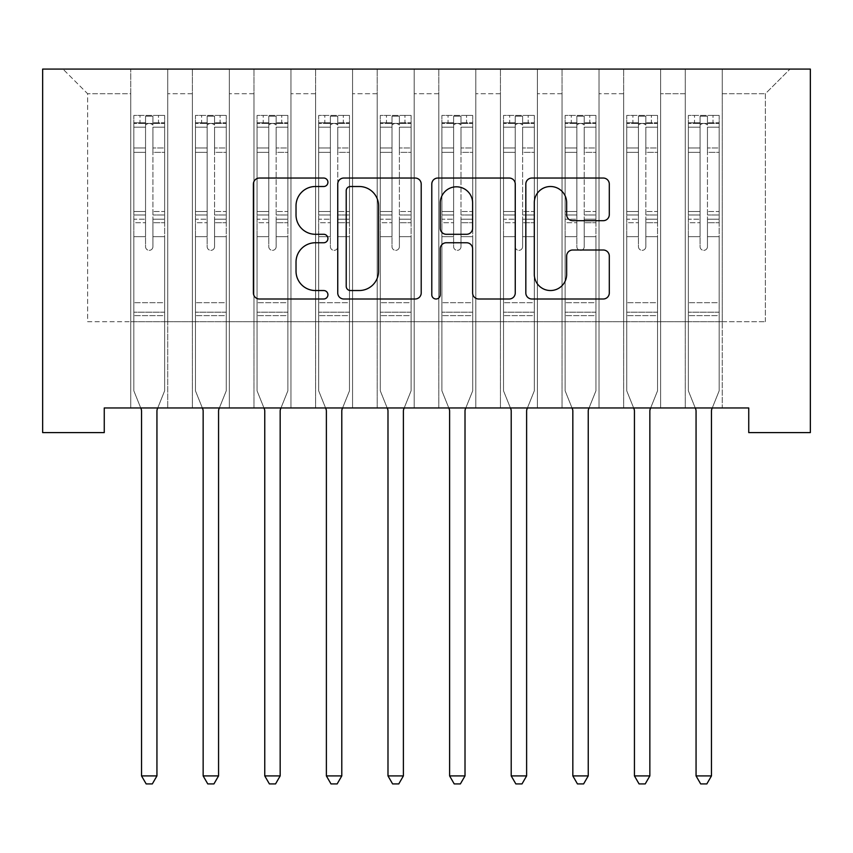 <?xml version="1.0" encoding="UTF-8"?>
<svg xmlns="http://www.w3.org/2000/svg" width="853" height="853" viewBox="0 0 853 853"><rect width="100%" height="100%" fill="white"/><g stroke="black" fill="none" stroke-linecap="round" stroke-linejoin="round"><path stroke-width="0.64" stroke-dasharray="4.26 3.2" d="M327.925 182.275A4.233 4.233 0 0 0 323.692 178.042L259.429 178.042A6.046 6.046 0 0 0 253.384 184.088L253.384 292.952A6.046 6.046 0 0 0 259.429 298.998L323.692 298.998A4.233 4.233 0 0 0 327.925 294.765A4.233 4.233 0 0 0 323.692 290.532L315.375 290.532A19.352 19.352 0 0 1 296.023 271.179L296.023 262.106A19.352 19.352 0 0 1 315.375 242.753L323.692 242.753A4.233 4.233 0 0 0 327.925 238.52A4.233 4.233 0 0 0 323.692 234.287L315.375 234.287A19.352 19.352 0 0 1 296.023 214.935L296.023 205.861A19.352 19.352 0 0 1 315.375 186.508L323.692 186.508A4.233 4.233 0 0 0 327.925 182.275M810.35 69.082L42.65 69.082L42.65 432.599L104.258 432.599L104.258 407.958L748.742 407.958L748.742 432.599L810.35 432.599L810.35 69.082M685.279 69.082L790.017 69.082L722.246 69.082L722.246 321.698L765.376 321.698L722.246 321.698L722.246 93.723L765.376 93.723L722.246 93.723L722.246 69.082L722.246 407.958L722.246 69.082L685.279 69.082L685.279 321.698L685.279 93.723L660.627 93.723L685.279 93.723L685.279 69.082L685.279 407.958L722.246 407.958L722.246 321.698L722.246 407.958L685.279 407.958L722.246 407.958L685.279 407.958L685.279 69.082M623.66 69.082L660.627 69.082L660.627 321.698L685.279 321.698L660.627 321.698L660.627 69.082L660.627 407.958L660.627 69.082L599.019 69.082L623.66 69.082L623.66 321.698L623.66 93.723L599.019 93.723L623.66 93.723L623.66 69.082L623.66 407.958L660.627 407.958L660.627 321.698L660.627 407.958L623.66 407.958L660.627 407.958L623.66 407.958L623.66 69.082M562.052 69.082L599.019 69.082L599.019 321.698L623.66 321.698L599.019 321.698L599.019 69.082L599.019 407.958L599.019 69.082L537.401 69.082L562.052 69.082L562.052 321.698L562.052 93.723L537.401 93.723L562.052 93.723L562.052 69.082L562.052 407.958L599.019 407.958L599.019 321.698L599.019 407.958L562.052 407.958L599.019 407.958L562.052 407.958L562.052 69.082M500.434 69.082L537.401 69.082L537.401 321.698L562.052 321.698L537.401 321.698L537.401 69.082L537.401 407.958L537.401 69.082L475.793 69.082L500.434 69.082L500.434 321.698L500.434 93.723L475.793 93.723L500.434 93.723L500.434 69.082L500.434 407.958L537.401 407.958L537.401 321.698L537.401 407.958L500.434 407.958L537.401 407.958L500.434 407.958L500.434 69.082M438.826 69.082L475.793 69.082L475.793 321.698L500.434 321.698L475.793 321.698L475.793 69.082L475.793 407.958L475.793 69.082L414.174 69.082L438.826 69.082L438.826 321.698L438.826 93.723L414.174 93.723L438.826 93.723L438.826 69.082L438.826 407.958L475.793 407.958L475.793 321.698L475.793 407.958L438.826 407.958L475.793 407.958L438.826 407.958L438.826 69.082M377.207 69.082L414.174 69.082L414.174 321.698L438.826 321.698L414.174 321.698L414.174 69.082L414.174 407.958L414.174 69.082L352.566 69.082L377.207 69.082L377.207 321.698L377.207 93.723L352.566 93.723L377.207 93.723L377.207 69.082L377.207 407.958L414.174 407.958L414.174 321.698L414.174 407.958L377.207 407.958L414.174 407.958L377.207 407.958L377.207 69.082M315.599 69.082L352.566 69.082L352.566 321.698L377.207 321.698L352.566 321.698L352.566 69.082L352.566 407.958L352.566 69.082L290.948 69.082L315.599 69.082L315.599 321.698L315.599 93.723L290.948 93.723L315.599 93.723L315.599 69.082L315.599 407.958L352.566 407.958L352.566 321.698L352.566 407.958L315.599 407.958L352.566 407.958L315.599 407.958L315.599 69.082M253.981 69.082L290.948 69.082L290.948 321.698L315.599 321.698L290.948 321.698L290.948 69.082L290.948 407.958L290.948 69.082L229.34 69.082L253.981 69.082L253.981 321.698L253.981 93.723L229.34 93.723L253.981 93.723L253.981 69.082L253.981 407.958L290.948 407.958L290.948 321.698L290.948 407.958L253.981 407.958L290.948 407.958L253.981 407.958L253.981 69.082M192.373 69.082L229.34 69.082L229.34 321.698L253.981 321.698L229.34 321.698L229.34 69.082L229.34 407.958L229.34 69.082L167.721 69.082L192.373 69.082L192.373 321.698L192.373 93.723L167.721 93.723L192.373 93.723L192.373 69.082L192.373 407.958L229.34 407.958L229.34 321.698L229.34 407.958L192.373 407.958L229.34 407.958L192.373 407.958L192.373 69.082M130.754 69.082L167.721 69.082L167.721 321.698L192.373 321.698L167.721 321.698L167.721 69.082L167.721 407.958L167.721 69.082L62.983 69.082L130.754 69.082L130.754 321.698L130.754 93.723L87.624 93.723L130.754 93.723L130.754 69.082L130.754 407.958L167.721 407.958L167.721 321.698L167.721 407.958L130.754 407.958L167.721 407.958L130.754 407.958L130.754 69.082M765.376 321.698L765.376 93.723L790.017 69.082L765.376 93.723L765.376 321.698M87.624 321.698L130.754 321.698L87.624 321.698L87.624 93.723L62.983 69.082L87.624 93.723L87.624 321.698M685.279 321.698L722.246 321.698L685.279 321.698L685.279 407.958L685.279 321.698M623.66 321.698L660.627 321.698L623.66 321.698L623.66 407.958L623.66 321.698M562.052 321.698L599.019 321.698L562.052 321.698L562.052 407.958L562.052 321.698M500.434 321.698L537.401 321.698L500.434 321.698L500.434 407.958L500.434 321.698M438.826 321.698L475.793 321.698L438.826 321.698L438.826 407.958L438.826 321.698M377.207 321.698L414.174 321.698L377.207 321.698L377.207 407.958L377.207 321.698M315.599 321.698L352.566 321.698L315.599 321.698L315.599 407.958L315.599 321.698M253.981 321.698L290.948 321.698L253.981 321.698L253.981 407.958L253.981 321.698M192.373 321.698L229.34 321.698L192.373 321.698L192.373 407.958L192.373 321.698M130.754 321.698L167.721 321.698L130.754 321.698L130.754 407.958L130.754 321.698M421.211 292.952L421.211 184.088A6.046 6.046 0 0 0 415.166 178.042L343.802 178.042A6.046 6.046 0 0 0 337.745 184.088L337.745 292.952A6.046 6.046 0 0 0 343.802 298.998L415.166 298.998A6.046 6.046 0 0 0 421.211 292.952M350.444 186.508A4.233 4.233 0 0 0 346.211 190.741L346.211 286.299A4.233 4.233 0 0 0 350.444 290.532L359.22 290.532A19.352 19.352 0 0 0 378.572 271.179L378.572 205.861A19.352 19.352 0 0 0 359.22 186.508L350.444 186.508M437.834 178.042L509.198 178.042A6.046 6.046 0 0 1 515.255 184.088L515.255 292.952A6.046 6.046 0 0 1 509.198 298.998L478.661 298.998A6.046 6.046 0 0 1 472.615 292.952L472.615 248.799A6.046 6.046 0 0 0 466.57 242.753L446.311 242.753A6.046 6.046 0 0 0 440.255 248.799L440.255 294.765A4.233 4.233 0 0 1 436.022 298.998A4.233 4.233 0 0 1 431.789 294.765L431.789 184.088A6.046 6.046 0 0 1 437.834 178.042M472.615 202.993A16.175 16.175 0 0 0 456.44 186.807A16.175 16.175 0 0 0 440.255 202.993L440.255 228.241A6.046 6.046 0 0 0 446.311 234.287L466.57 234.287A6.046 6.046 0 0 0 472.615 228.241L472.615 202.993M572.704 220.682L603.242 220.682A6.046 6.046 0 0 0 609.298 214.625L609.298 184.088A6.046 6.046 0 0 0 603.242 178.042L531.877 178.042A6.046 6.046 0 0 0 525.832 184.088L525.832 292.952A6.046 6.046 0 0 0 531.877 298.998L603.242 298.998A6.046 6.046 0 0 0 609.298 292.952L609.298 256.06A6.046 6.046 0 0 0 603.242 250.004L572.704 250.004A6.046 6.046 0 0 0 566.659 256.06L566.659 274.346A16.175 16.175 0 0 1 550.484 290.532A16.175 16.175 0 0 1 534.298 274.346L534.298 202.683A16.175 16.175 0 0 1 550.484 186.508A16.175 16.175 0 0 1 566.659 202.683L566.659 214.625A6.046 6.046 0 0 0 572.704 220.682M145.543 246.656A3.7 3.7 0 0 0 149.243 250.345A3.7 3.7 0 0 1 145.543 246.656L145.543 236.665L145.543 246.656A3.7 3.7 0 0 0 149.243 250.345A3.7 3.7 0 0 0 152.932 246.656A3.7 3.7 0 0 1 149.243 250.345A3.7 3.7 0 0 0 152.932 246.656L152.932 236.665L152.932 246.656A3.7 3.7 0 0 1 149.243 250.345A3.7 3.7 0 0 1 145.543 246.656L145.543 219.221L145.543 246.656M140.734 407.958L133.836 390.823L133.836 236.665L133.836 302.719L133.836 236.665L145.543 236.665L133.836 236.665L145.543 236.665L133.836 236.665L133.836 214.999L145.543 214.999L145.543 236.665L145.543 214.999L133.836 214.999L133.836 211.501L145.543 211.501L133.836 211.501L133.836 152.356L145.543 152.356L133.836 152.356L133.836 127.182L145.543 127.182L133.836 127.182L133.836 123.429L133.836 236.665L133.836 222.718L145.543 222.718L133.836 222.718L133.836 219.221L145.543 219.221L133.836 219.221L133.836 147.964L145.543 147.964L145.543 219.221L145.543 147.964L133.836 147.964L133.836 122.789L145.543 122.789L145.543 147.964L145.543 116.179L145.543 125.039L145.543 116.179L152.932 116.179L152.932 125.039C150.48 122.896 148.017 122.896 145.543 125.039L145.543 214.999L145.543 125.039C148.006 122.896 150.469 122.896 152.932 125.039L152.932 219.221L152.932 116.179L145.543 116.179L145.543 122.789L133.836 122.789L133.836 115.422L139.999 115.411L139.999 123.429L133.836 123.429L133.836 115.422L133.836 123.429L158.487 123.429L139.999 123.429L139.999 115.411L164.49 115.411L158.487 115.411L158.487 123.429L164.64 123.429L164.64 115.422L133.836 115.422L133.836 390.823L133.836 302.719L133.836 390.823L141.097 408.854A6.163 6.163 0 0 1 141.534 411.157L141.534 775.91L156.941 775.91L156.941 411.157A6.163 6.163 0 0 1 157.389 408.854L164.64 390.823L164.64 315.653L164.64 390.823L157.752 407.958M164.64 123.429L164.64 315.653L133.836 315.653L164.64 315.653L164.64 302.719L133.836 302.719L164.64 302.719L164.64 236.665L164.64 390.823L157.389 408.854L164.64 390.823L164.64 236.665L152.932 236.665L152.932 152.356L152.932 246.656L152.932 222.718L152.932 236.665L164.64 236.665L152.932 236.665L164.64 236.665L164.64 214.999L152.932 214.999L164.64 214.999L164.64 211.501L152.932 211.501L164.64 211.501L164.64 152.356L152.932 152.356L152.932 127.182L152.932 152.356L164.64 152.356L164.64 127.182L152.932 127.182L164.64 127.182L164.64 123.429L133.996 123.429L164.49 123.429L158.487 123.429L158.487 115.411L164.64 115.422L164.64 222.718L152.932 222.718L152.932 219.221L152.932 222.718L164.64 222.718L164.64 219.221L152.932 219.221L164.64 219.221L164.64 147.964L152.932 147.964L164.64 147.964L164.64 122.789L152.932 122.789L164.64 122.789L164.64 115.422L164.64 123.429M156.941 775.91L141.534 775.91L141.534 411.157L141.534 775.91L146.162 783.918L152.324 783.918L146.162 783.918L141.534 775.91L146.162 783.918L152.324 783.918L156.941 775.91L156.941 411.157A6.163 6.163 0 0 1 157.389 408.854A6.163 6.163 0 0 0 156.941 411.157L156.941 775.91L152.324 783.918L156.941 775.91L141.534 775.91M133.836 390.823L141.097 408.854A6.163 6.163 0 0 1 141.534 411.157A6.163 6.163 0 0 0 141.097 408.854L133.836 390.823M207.162 246.656A3.7 3.7 0 0 0 210.851 250.345A3.7 3.7 0 0 1 207.162 246.656L207.162 236.665L207.162 246.656A3.7 3.7 0 0 0 210.851 250.345A3.7 3.7 0 0 0 214.551 246.656A3.7 3.7 0 0 1 210.851 250.345A3.7 3.7 0 0 0 214.551 246.656L214.551 236.665L214.551 246.656A3.7 3.7 0 0 1 210.851 250.345A3.7 3.7 0 0 1 207.162 246.656L207.162 219.221L207.162 246.656M202.342 407.958L195.454 390.823L195.454 236.665L195.454 302.719L195.454 236.665L207.162 236.665L195.454 236.665L207.162 236.665L195.454 236.665L195.454 214.999L207.162 214.999L207.162 236.665L207.162 214.999L195.454 214.999L195.454 211.501L207.162 211.501L195.454 211.501L195.454 152.356L207.162 152.356L195.454 152.356L195.454 127.182L207.162 127.182L195.454 127.182L195.454 123.429L195.454 236.665L195.454 222.718L207.162 222.718L195.454 222.718L195.454 219.221L207.162 219.221L195.454 219.221L195.454 147.964L207.162 147.964L207.162 219.221L207.162 147.964L195.454 147.964L195.454 122.789L207.162 122.789L207.162 147.964L207.162 116.179L207.162 125.039L207.162 116.179L214.551 116.179L214.551 125.039C212.088 122.896 209.625 122.896 207.162 125.039L207.162 214.999L207.162 125.039C209.614 122.896 212.077 122.896 214.551 125.039L214.551 219.221L214.551 116.179L207.162 116.179L207.162 122.789L195.454 122.789L195.454 115.422L201.617 115.411L201.617 123.429L195.454 123.429L195.454 115.422L195.454 123.429L220.095 123.429L201.617 123.429L201.617 115.411L226.098 115.411L220.095 115.411L220.095 123.429L226.258 123.429L226.258 115.422L195.454 115.422L195.454 390.823L195.454 302.719L195.454 390.823L202.705 408.854A6.163 6.163 0 0 1 203.153 411.157L203.153 775.91L218.56 775.91L218.56 411.157A6.163 6.163 0 0 1 218.997 408.854L226.258 390.823L226.258 315.653L226.258 390.823L219.36 407.958M226.258 123.429L226.258 315.653L195.454 315.653L226.258 315.653L226.258 302.719L195.454 302.719L226.258 302.719L226.258 236.665L226.258 390.823L218.997 408.854L226.258 390.823L226.258 236.665L214.551 236.665L214.551 152.356L214.551 246.656L214.551 222.718L214.551 236.665L226.258 236.665L214.551 236.665L226.258 236.665L226.258 214.999L214.551 214.999L226.258 214.999L226.258 211.501L214.551 211.501L226.258 211.501L226.258 152.356L214.551 152.356L214.551 127.182L214.551 152.356L226.258 152.356L226.258 127.182L214.551 127.182L226.258 127.182L226.258 123.429L195.604 123.429L226.098 123.429L220.095 123.429L220.095 115.411L226.258 115.422L226.258 222.718L214.551 222.718L214.551 219.221L214.551 222.718L226.258 222.718L226.258 219.221L214.551 219.221L226.258 219.221L226.258 147.964L214.551 147.964L226.258 147.964L226.258 122.789L214.551 122.789L226.258 122.789L226.258 115.422L226.258 123.429M218.56 775.91L203.153 775.91L203.153 411.157L203.153 775.91L207.769 783.918L213.932 783.918L207.769 783.918L203.153 775.91L207.769 783.918L213.932 783.918L218.56 775.91L218.56 411.157A6.163 6.163 0 0 1 218.997 408.854A6.163 6.163 0 0 0 218.56 411.157L218.56 775.91L213.932 783.918L218.56 775.91L203.153 775.91M195.454 390.823L202.705 408.854A6.163 6.163 0 0 1 203.153 411.157A6.163 6.163 0 0 0 202.705 408.854L195.454 390.823M268.77 246.656A3.7 3.7 0 0 0 272.47 250.345A3.7 3.7 0 0 1 268.77 246.656L268.77 236.665L268.77 246.656A3.7 3.7 0 0 0 272.47 250.345A3.7 3.7 0 0 0 276.159 246.656A3.7 3.7 0 0 1 272.47 250.345A3.7 3.7 0 0 0 276.159 246.656L276.159 236.665L276.159 246.656A3.7 3.7 0 0 1 272.47 250.345A3.7 3.7 0 0 1 268.77 246.656L268.77 219.221L268.77 246.656M263.961 407.958L257.062 390.823L257.062 236.665L257.062 302.719L257.062 236.665L268.77 236.665L257.062 236.665L268.77 236.665L257.062 236.665L257.062 214.999L268.77 214.999L268.77 236.665L268.77 214.999L257.062 214.999L257.062 211.501L268.77 211.501L257.062 211.501L257.062 152.356L268.77 152.356L257.062 152.356L257.062 127.182L268.77 127.182L257.062 127.182L257.062 123.429L257.062 236.665L257.062 222.718L268.77 222.718L257.062 222.718L257.062 219.221L268.77 219.221L257.062 219.221L257.062 147.964L268.77 147.964L268.77 219.221L268.77 147.964L257.062 147.964L257.062 122.789L268.77 122.789L268.77 147.964L268.77 116.179L268.77 125.039L268.77 116.179L276.159 116.179L276.159 125.039C273.706 122.896 271.243 122.896 268.77 125.039L268.77 214.999L268.77 125.039C271.233 122.896 273.696 122.896 276.159 125.039L276.159 219.221L276.159 116.179L268.77 116.179L268.77 122.789L257.062 122.789L257.062 115.422L263.225 115.411L263.225 123.429L257.062 123.429L257.062 115.422L257.062 123.429L281.714 123.429L263.225 123.429L263.225 115.411L287.717 115.411L281.714 115.411L281.714 123.429L287.866 123.429L287.866 115.422L257.062 115.422L257.062 390.823L257.062 302.719L257.062 390.823L264.323 408.854A6.163 6.163 0 0 1 264.761 411.157L264.761 775.91L280.168 775.91L280.168 411.157A6.163 6.163 0 0 1 280.616 408.854L287.866 390.823L287.866 315.653L287.866 390.823L280.978 407.958M287.866 123.429L287.866 315.653L257.062 315.653L287.866 315.653L287.866 302.719L257.062 302.719L287.866 302.719L287.866 236.665L287.866 390.823L280.616 408.854L287.866 390.823L287.866 236.665L276.159 236.665L276.159 152.356L276.159 246.656L276.159 222.718L276.159 236.665L287.866 236.665L276.159 236.665L287.866 236.665L287.866 214.999L276.159 214.999L287.866 214.999L287.866 211.501L276.159 211.501L287.866 211.501L287.866 152.356L276.159 152.356L276.159 127.182L276.159 152.356L287.866 152.356L287.866 127.182L276.159 127.182L287.866 127.182L287.866 123.429L257.222 123.429L287.717 123.429L281.714 123.429L281.714 115.411L287.866 115.422L287.866 222.718L276.159 222.718L276.159 219.221L276.159 222.718L287.866 222.718L287.866 219.221L276.159 219.221L287.866 219.221L287.866 147.964L276.159 147.964L287.866 147.964L287.866 122.789L276.159 122.789L287.866 122.789L287.866 115.422L287.866 123.429M280.168 775.91L264.761 775.91L264.761 411.157L264.761 775.91L269.388 783.918L275.551 783.918L269.388 783.918L264.761 775.91L269.388 783.918L275.551 783.918L280.168 775.91L280.168 411.157A6.163 6.163 0 0 1 280.616 408.854A6.163 6.163 0 0 0 280.168 411.157L280.168 775.91L275.551 783.918L280.168 775.91L264.761 775.91M257.062 390.823L264.323 408.854A6.163 6.163 0 0 1 264.761 411.157A6.163 6.163 0 0 0 264.323 408.854L257.062 390.823M330.388 246.656A3.7 3.7 0 0 0 334.077 250.345A3.7 3.7 0 0 1 330.388 246.656L330.388 236.665L330.388 246.656A3.7 3.7 0 0 0 334.077 250.345A3.7 3.7 0 0 0 337.777 246.656A3.7 3.7 0 0 1 334.077 250.345A3.7 3.7 0 0 0 337.777 246.656L337.777 236.665L337.777 246.656A3.7 3.7 0 0 1 334.077 250.345A3.7 3.7 0 0 1 330.388 246.656L330.388 219.221L330.388 246.656M325.569 407.958L318.681 390.823L318.681 236.665L318.681 302.719L318.681 236.665L330.388 236.665L318.681 236.665L330.388 236.665L318.681 236.665L318.681 214.999L330.388 214.999L330.388 236.665L330.388 214.999L318.681 214.999L318.681 211.501L330.388 211.501L318.681 211.501L318.681 152.356L330.388 152.356L318.681 152.356L318.681 127.182L330.388 127.182L318.681 127.182L318.681 123.429L318.681 236.665L318.681 222.718L330.388 222.718L318.681 222.718L318.681 219.221L330.388 219.221L318.681 219.221L318.681 147.964L330.388 147.964L330.388 219.221L330.388 147.964L318.681 147.964L318.681 122.789L330.388 122.789L330.388 147.964L330.388 116.179L330.388 125.039L330.388 116.179L337.777 116.179L337.777 125.039C335.314 122.896 332.851 122.896 330.388 125.039L330.388 214.999L330.388 125.039C332.841 122.896 335.304 122.896 337.777 125.039L337.777 219.221L337.777 116.179L330.388 116.179L330.388 122.789L318.681 122.789L318.681 115.422L324.833 115.411L324.833 123.429L318.681 123.429L318.681 115.422L318.681 123.429L343.322 123.429L324.833 123.429L324.833 115.411L349.325 115.411L343.322 115.411L343.322 123.429L349.485 123.429L349.485 115.422L318.681 115.422L318.681 390.823L318.681 302.719L318.681 390.823L325.931 408.854A6.163 6.163 0 0 1 326.379 411.157L326.379 775.91L341.786 775.91L341.786 411.157A6.163 6.163 0 0 1 342.224 408.854L349.485 390.823L349.485 315.653L349.485 390.823L342.586 407.958M349.485 123.429L349.485 315.653L318.681 315.653L349.485 315.653L349.485 302.719L318.681 302.719L349.485 302.719L349.485 236.665L349.485 390.823L342.224 408.854L349.485 390.823L349.485 236.665L337.777 236.665L337.777 152.356L337.777 246.656L337.777 222.718L337.777 236.665L349.485 236.665L337.777 236.665L349.485 236.665L349.485 214.999L337.777 214.999L349.485 214.999L349.485 211.501L337.777 211.501L349.485 211.501L349.485 152.356L337.777 152.356L337.777 127.182L337.777 152.356L349.485 152.356L349.485 127.182L337.777 127.182L349.485 127.182L349.485 123.429L318.83 123.429L349.325 123.429L343.322 123.429L343.322 115.411L349.485 115.422L349.485 222.718L337.777 222.718L337.777 219.221L337.777 222.718L349.485 222.718L349.485 219.221L337.777 219.221L349.485 219.221L349.485 147.964L337.777 147.964L349.485 147.964L349.485 122.789L337.777 122.789L349.485 122.789L349.485 115.422L349.485 123.429M341.786 775.91L326.379 775.91L326.379 411.157L326.379 775.91L330.996 783.918L337.159 783.918L330.996 783.918L326.379 775.91L330.996 783.918L337.159 783.918L341.786 775.91L341.786 411.157A6.163 6.163 0 0 1 342.224 408.854A6.163 6.163 0 0 0 341.786 411.157L341.786 775.91L337.159 783.918L341.786 775.91L326.379 775.91M318.681 390.823L325.931 408.854A6.163 6.163 0 0 1 326.379 411.157A6.163 6.163 0 0 0 325.931 408.854L318.681 390.823M391.996 246.656A3.7 3.7 0 0 0 395.696 250.345A3.7 3.7 0 0 1 391.996 246.656L391.996 236.665L391.996 246.656A3.7 3.7 0 0 0 395.696 250.345A3.7 3.7 0 0 0 399.385 246.656A3.7 3.7 0 0 1 395.696 250.345A3.7 3.7 0 0 0 399.385 246.656L399.385 236.665L399.385 246.656A3.7 3.7 0 0 1 395.696 250.345A3.7 3.7 0 0 1 391.996 246.656L391.996 219.221L391.996 246.656M387.187 407.958L380.289 390.823L380.289 236.665L380.289 302.719L380.289 236.665L391.996 236.665L380.289 236.665L391.996 236.665L380.289 236.665L380.289 214.999L391.996 214.999L391.996 236.665L391.996 214.999L380.289 214.999L380.289 211.501L391.996 211.501L380.289 211.501L380.289 152.356L391.996 152.356L380.289 152.356L380.289 127.182L391.996 127.182L380.289 127.182L380.289 123.429L380.289 236.665L380.289 222.718L391.996 222.718L380.289 222.718L380.289 219.221L391.996 219.221L380.289 219.221L380.289 147.964L391.996 147.964L391.996 219.221L391.996 147.964L380.289 147.964L380.289 122.789L391.996 122.789L391.996 147.964L391.996 116.179L391.996 125.039L391.996 116.179L399.385 116.179L399.385 125.039C396.933 122.896 394.47 122.896 391.996 125.039L391.996 214.999L391.996 125.039C394.459 122.896 396.922 122.896 399.385 125.039L399.385 219.221L399.385 116.179L391.996 116.179L391.996 122.789L380.289 122.789L380.289 115.422L386.452 115.411L386.452 123.429L380.289 123.429L380.289 115.422L380.289 123.429L404.94 123.429L386.452 123.429L386.452 115.411L410.943 115.411L404.94 115.411L404.94 123.429L411.093 123.429L411.093 115.422L380.289 115.422L380.289 390.823L380.289 302.719L380.289 390.823L387.55 408.854A6.163 6.163 0 0 1 387.987 411.157L387.987 775.91L403.394 775.91L403.394 411.157A6.163 6.163 0 0 1 403.842 408.854L411.093 390.823L411.093 315.653L411.093 390.823L404.205 407.958M411.093 123.429L411.093 315.653L380.289 315.653L411.093 315.653L411.093 302.719L380.289 302.719L411.093 302.719L411.093 236.665L411.093 390.823L403.842 408.854L411.093 390.823L411.093 236.665L399.385 236.665L399.385 152.356L399.385 246.656L399.385 222.718L399.385 236.665L411.093 236.665L399.385 236.665L411.093 236.665L411.093 214.999L399.385 214.999L411.093 214.999L411.093 211.501L399.385 211.501L411.093 211.501L411.093 152.356L399.385 152.356L399.385 127.182L399.385 152.356L411.093 152.356L411.093 127.182L399.385 127.182L411.093 127.182L411.093 123.429L380.449 123.429L410.943 123.429L404.94 123.429L404.94 115.411L411.093 115.422L411.093 222.718L399.385 222.718L399.385 219.221L399.385 222.718L411.093 222.718L411.093 219.221L399.385 219.221L411.093 219.221L411.093 147.964L399.385 147.964L411.093 147.964L411.093 122.789L399.385 122.789L411.093 122.789L411.093 115.422L411.093 123.429M403.394 775.91L387.987 775.91L387.987 411.157L387.987 775.91L392.615 783.918L398.777 783.918L392.615 783.918L387.987 775.91L392.615 783.918L398.777 783.918L403.394 775.91L403.394 411.157A6.163 6.163 0 0 1 403.842 408.854A6.163 6.163 0 0 0 403.394 411.157L403.394 775.91L398.777 783.918L403.394 775.91L387.987 775.91M380.289 390.823L387.55 408.854A6.163 6.163 0 0 1 387.987 411.157A6.163 6.163 0 0 0 387.55 408.854L380.289 390.823M453.615 246.656A3.7 3.7 0 0 0 457.304 250.345A3.7 3.7 0 0 1 453.615 246.656L453.615 236.665L453.615 246.656A3.7 3.7 0 0 0 457.304 250.345A3.7 3.7 0 0 0 461.004 246.656A3.7 3.7 0 0 1 457.304 250.345A3.7 3.7 0 0 0 461.004 246.656L461.004 236.665L461.004 246.656A3.7 3.7 0 0 1 457.304 250.345A3.7 3.7 0 0 1 453.615 246.656L453.615 219.221L453.615 246.656M448.795 407.958L441.907 390.823L441.907 236.665L441.907 302.719L441.907 236.665L453.615 236.665L441.907 236.665L453.615 236.665L441.907 236.665L441.907 214.999L453.615 214.999L453.615 236.665L453.615 214.999L441.907 214.999L441.907 211.501L453.615 211.501L441.907 211.501L441.907 152.356L453.615 152.356L441.907 152.356L441.907 127.182L453.615 127.182L441.907 127.182L441.907 123.429L441.907 236.665L441.907 222.718L453.615 222.718L441.907 222.718L441.907 219.221L453.615 219.221L441.907 219.221L441.907 147.964L453.615 147.964L453.615 219.221L453.615 147.964L441.907 147.964L441.907 122.789L453.615 122.789L453.615 147.964L453.615 116.179L453.615 125.039L453.615 116.179L461.004 116.179L461.004 125.039C458.541 122.896 456.078 122.896 453.615 125.039L453.615 214.999L453.615 125.039C456.067 122.896 458.53 122.896 461.004 125.039L461.004 219.221L461.004 116.179L453.615 116.179L453.615 122.789L441.907 122.789L441.907 115.422L448.06 115.411L448.06 123.429L441.907 123.429L441.907 115.422L441.907 123.429L466.548 123.429L448.06 123.429L448.06 115.411L472.551 115.411L466.548 115.411L466.548 123.429L472.711 123.429L472.711 115.422L441.907 115.422L441.907 390.823L441.907 302.719L441.907 390.823L449.158 408.854A6.163 6.163 0 0 1 449.606 411.157L449.606 775.91L465.013 775.91L465.013 411.157A6.163 6.163 0 0 1 465.45 408.854L472.711 390.823L472.711 315.653L472.711 390.823L465.813 407.958M472.711 123.429L472.711 315.653L441.907 315.653L472.711 315.653L472.711 302.719L441.907 302.719L472.711 302.719L472.711 236.665L472.711 390.823L465.45 408.854L472.711 390.823L472.711 236.665L461.004 236.665L461.004 152.356L461.004 246.656L461.004 222.718L461.004 236.665L472.711 236.665L461.004 236.665L472.711 236.665L472.711 214.999L461.004 214.999L472.711 214.999L472.711 211.501L461.004 211.501L472.711 211.501L472.711 152.356L461.004 152.356L461.004 127.182L461.004 152.356L472.711 152.356L472.711 127.182L461.004 127.182L472.711 127.182L472.711 123.429L442.057 123.429L472.551 123.429L466.548 123.429L466.548 115.411L472.711 115.422L472.711 222.718L461.004 222.718L461.004 219.221L461.004 222.718L472.711 222.718L472.711 219.221L461.004 219.221L472.711 219.221L472.711 147.964L461.004 147.964L472.711 147.964L472.711 122.789L461.004 122.789L472.711 122.789L472.711 115.422L472.711 123.429M465.013 775.91L449.606 775.91L449.606 411.157L449.606 775.91L454.222 783.918L460.385 783.918L454.222 783.918L449.606 775.91L454.222 783.918L460.385 783.918L465.013 775.91L465.013 411.157A6.163 6.163 0 0 1 465.45 408.854A6.163 6.163 0 0 0 465.013 411.157L465.013 775.91L460.385 783.918L465.013 775.91L449.606 775.91M441.907 390.823L449.158 408.854A6.163 6.163 0 0 1 449.606 411.157A6.163 6.163 0 0 0 449.158 408.854L441.907 390.823M515.223 246.656A3.7 3.7 0 0 0 518.923 250.345A3.7 3.7 0 0 1 515.223 246.656L515.223 236.665L515.223 246.656A3.7 3.7 0 0 0 518.923 250.345A3.7 3.7 0 0 0 522.612 246.656A3.7 3.7 0 0 1 518.923 250.345A3.7 3.7 0 0 0 522.612 246.656L522.612 236.665L522.612 246.656A3.7 3.7 0 0 1 518.923 250.345A3.7 3.7 0 0 1 515.223 246.656L515.223 219.221L515.223 246.656M510.414 407.958L503.515 390.823L503.515 236.665L503.515 302.719L503.515 236.665L515.223 236.665L503.515 236.665L515.223 236.665L503.515 236.665L503.515 214.999L515.223 214.999L515.223 236.665L515.223 214.999L503.515 214.999L503.515 211.501L515.223 211.501L503.515 211.501L503.515 152.356L515.223 152.356L503.515 152.356L503.515 127.182L515.223 127.182L503.515 127.182L503.515 123.429L503.515 236.665L503.515 222.718L515.223 222.718L503.515 222.718L503.515 219.221L515.223 219.221L503.515 219.221L503.515 147.964L515.223 147.964L515.223 219.221L515.223 147.964L503.515 147.964L503.515 122.789L515.223 122.789L515.223 147.964L515.223 116.179L515.223 125.039L515.223 116.179L522.612 116.179L522.612 125.039C520.159 122.896 517.696 122.896 515.223 125.039L515.223 214.999L515.223 125.039C517.686 122.896 520.149 122.896 522.612 125.039L522.612 219.221L522.612 116.179L515.223 116.179L515.223 122.789L503.515 122.789L503.515 115.422L509.678 115.411L509.678 123.429L503.515 123.429L503.515 115.422L503.515 123.429L528.167 123.429L509.678 123.429L509.678 115.411L534.17 115.411L528.167 115.411L528.167 123.429L534.319 123.429L534.319 115.422L503.515 115.422L503.515 390.823L503.515 302.719L503.515 390.823L510.776 408.854A6.163 6.163 0 0 1 511.214 411.157L511.214 775.91L526.621 775.91L526.621 411.157A6.163 6.163 0 0 1 527.069 408.854L534.319 390.823L534.319 315.653L534.319 390.823L527.431 407.958M534.319 123.429L534.319 315.653L503.515 315.653L534.319 315.653L534.319 302.719L503.515 302.719L534.319 302.719L534.319 236.665L534.319 390.823L527.069 408.854L534.319 390.823L534.319 236.665L522.612 236.665L522.612 152.356L522.612 246.656L522.612 222.718L522.612 236.665L534.319 236.665L522.612 236.665L534.319 236.665L534.319 214.999L522.612 214.999L534.319 214.999L534.319 211.501L522.612 211.501L534.319 211.501L534.319 152.356L522.612 152.356L522.612 127.182L522.612 152.356L534.319 152.356L534.319 127.182L522.612 127.182L534.319 127.182L534.319 123.429L503.675 123.429L534.17 123.429L528.167 123.429L528.167 115.411L534.319 115.422L534.319 222.718L522.612 222.718L522.612 219.221L522.612 222.718L534.319 222.718L534.319 219.221L522.612 219.221L534.319 219.221L534.319 147.964L522.612 147.964L534.319 147.964L534.319 122.789L522.612 122.789L534.319 122.789L534.319 115.422L534.319 123.429M526.621 775.91L511.214 775.91L511.214 411.157L511.214 775.91L515.841 783.918L522.004 783.918L515.841 783.918L511.214 775.91L515.841 783.918L522.004 783.918L526.621 775.91L526.621 411.157A6.163 6.163 0 0 1 527.069 408.854A6.163 6.163 0 0 0 526.621 411.157L526.621 775.91L522.004 783.918L526.621 775.91L511.214 775.91M503.515 390.823L510.776 408.854A6.163 6.163 0 0 1 511.214 411.157A6.163 6.163 0 0 0 510.776 408.854L503.515 390.823M576.841 246.656A3.7 3.7 0 0 0 580.53 250.345A3.7 3.7 0 0 1 576.841 246.656L576.841 236.665L576.841 246.656A3.7 3.7 0 0 0 580.53 250.345A3.7 3.7 0 0 0 584.23 246.656A3.7 3.7 0 0 1 580.53 250.345A3.7 3.7 0 0 0 584.23 246.656L584.23 236.665L584.23 246.656A3.7 3.7 0 0 1 580.53 250.345A3.7 3.7 0 0 1 576.841 246.656L576.841 219.221L576.841 246.656M572.022 407.958L565.134 390.823L565.134 236.665L565.134 302.719L565.134 236.665L576.841 236.665L565.134 236.665L576.841 236.665L565.134 236.665L565.134 214.999L576.841 214.999L576.841 236.665L576.841 214.999L565.134 214.999L565.134 211.501L576.841 211.501L565.134 211.501L565.134 152.356L576.841 152.356L565.134 152.356L565.134 127.182L576.841 127.182L565.134 127.182L565.134 123.429L565.134 236.665L565.134 222.718L576.841 222.718L565.134 222.718L565.134 219.221L576.841 219.221L565.134 219.221L565.134 147.964L576.841 147.964L576.841 219.221L576.841 147.964L565.134 147.964L565.134 122.789L576.841 122.789L576.841 147.964L576.841 116.179L576.841 125.039L576.841 116.179L584.23 116.179L584.23 125.039C581.767 122.896 579.304 122.896 576.841 125.039L576.841 214.999L576.841 125.039C579.294 122.896 581.757 122.896 584.23 125.039L584.23 219.221L584.23 116.179L576.841 116.179L576.841 122.789L565.134 122.789L565.134 115.422L571.286 115.411L571.286 123.429L565.134 123.429L565.134 115.422L565.134 123.429L589.775 123.429L571.286 123.429L571.286 115.411L595.778 115.411L589.775 115.411L589.775 123.429L595.938 123.429L595.938 115.422L565.134 115.422L565.134 390.823L565.134 302.719L565.134 390.823L572.384 408.854A6.163 6.163 0 0 1 572.832 411.157L572.832 775.91L588.239 775.91L588.239 411.157A6.163 6.163 0 0 1 588.677 408.854L595.938 390.823L595.938 315.653L595.938 390.823L589.039 407.958M595.938 123.429L595.938 315.653L565.134 315.653L595.938 315.653L595.938 302.719L565.134 302.719L595.938 302.719L595.938 236.665L595.938 390.823L588.677 408.854L595.938 390.823L595.938 236.665L584.23 236.665L584.23 152.356L584.23 246.656L584.23 222.718L584.23 236.665L595.938 236.665L584.23 236.665L595.938 236.665L595.938 214.999L584.23 214.999L595.938 214.999L595.938 211.501L584.23 211.501L595.938 211.501L595.938 152.356L584.23 152.356L584.23 127.182L584.23 152.356L595.938 152.356L595.938 127.182L584.23 127.182L595.938 127.182L595.938 123.429L565.283 123.429L595.778 123.429L589.775 123.429L589.775 115.411L595.938 115.422L595.938 222.718L584.23 222.718L584.23 219.221L584.23 222.718L595.938 222.718L595.938 219.221L584.23 219.221L595.938 219.221L595.938 147.964L584.23 147.964L595.938 147.964L595.938 122.789L584.23 122.789L595.938 122.789L595.938 115.422L595.938 123.429M588.239 775.91L572.832 775.91L572.832 411.157L572.832 775.91L577.449 783.918L583.612 783.918L577.449 783.918L572.832 775.91L577.449 783.918L583.612 783.918L588.239 775.91L588.239 411.157A6.163 6.163 0 0 1 588.677 408.854A6.163 6.163 0 0 0 588.239 411.157L588.239 775.91L583.612 783.918L588.239 775.91L572.832 775.91M565.134 390.823L572.384 408.854A6.163 6.163 0 0 1 572.832 411.157A6.163 6.163 0 0 0 572.384 408.854L565.134 390.823M638.449 246.656A3.7 3.7 0 0 0 642.149 250.345A3.7 3.7 0 0 1 638.449 246.656L638.449 236.665L638.449 246.656A3.7 3.7 0 0 0 642.149 250.345A3.7 3.7 0 0 0 645.838 246.656A3.7 3.7 0 0 1 642.149 250.345A3.7 3.7 0 0 0 645.838 246.656L645.838 236.665L645.838 246.656A3.7 3.7 0 0 1 642.149 250.345A3.7 3.7 0 0 1 638.449 246.656L638.449 219.221L638.449 246.656M633.64 407.958L626.742 390.823L626.742 236.665L626.742 302.719L626.742 236.665L638.449 236.665L626.742 236.665L638.449 236.665L626.742 236.665L626.742 214.999L638.449 214.999L638.449 236.665L638.449 214.999L626.742 214.999L626.742 211.501L638.449 211.501L626.742 211.501L626.742 152.356L638.449 152.356L626.742 152.356L626.742 127.182L638.449 127.182L626.742 127.182L626.742 123.429L626.742 236.665L626.742 222.718L638.449 222.718L626.742 222.718L626.742 219.221L638.449 219.221L626.742 219.221L626.742 147.964L638.449 147.964L638.449 219.221L638.449 147.964L626.742 147.964L626.742 122.789L638.449 122.789L638.449 147.964L638.449 116.179L638.449 125.039L638.449 116.179L645.838 116.179L645.838 125.039C643.386 122.896 640.923 122.896 638.449 125.039L638.449 214.999L638.449 125.039C640.912 122.896 643.375 122.896 645.838 125.039L645.838 219.221L645.838 116.179L638.449 116.179L638.449 122.789L626.742 122.789L626.742 115.422L632.905 115.411L632.905 123.429L626.742 123.429L626.742 115.422L626.742 123.429L651.383 123.429L632.905 123.429L632.905 115.411L657.396 115.411L651.383 115.411L651.383 123.429L657.546 123.429L657.546 115.422L626.742 115.422L626.742 390.823L626.742 302.719L626.742 390.823L634.003 408.854A6.163 6.163 0 0 1 634.44 411.157L634.44 775.91L649.847 775.91L649.847 411.157A6.163 6.163 0 0 1 650.295 408.854L657.546 390.823L657.546 315.653L657.546 390.823L650.658 407.958M657.546 123.429L657.546 315.653L626.742 315.653L657.546 315.653L657.546 302.719L626.742 302.719L657.546 302.719L657.546 236.665L657.546 390.823L650.295 408.854L657.546 390.823L657.546 236.665L645.838 236.665L645.838 152.356L645.838 246.656L645.838 222.718L645.838 236.665L657.546 236.665L645.838 236.665L657.546 236.665L657.546 214.999L645.838 214.999L657.546 214.999L657.546 211.501L645.838 211.501L657.546 211.501L657.546 152.356L645.838 152.356L645.838 127.182L645.838 152.356L657.546 152.356L657.546 127.182L645.838 127.182L657.546 127.182L657.546 123.429L626.902 123.429L657.396 123.429L651.383 123.429L651.383 115.411L657.546 115.422L657.546 222.718L645.838 222.718L645.838 219.221L645.838 222.718L657.546 222.718L657.546 219.221L645.838 219.221L657.546 219.221L657.546 147.964L645.838 147.964L657.546 147.964L657.546 122.789L645.838 122.789L657.546 122.789L657.546 115.422L657.546 123.429M649.847 775.91L634.44 775.91L634.44 411.157L634.44 775.91L639.068 783.918L645.231 783.918L639.068 783.918L634.44 775.91L639.068 783.918L645.231 783.918L649.847 775.91L649.847 411.157A6.163 6.163 0 0 1 650.295 408.854A6.163 6.163 0 0 0 649.847 411.157L649.847 775.91L645.231 783.918L649.847 775.91L634.44 775.91M626.742 390.823L634.003 408.854A6.163 6.163 0 0 1 634.44 411.157A6.163 6.163 0 0 0 634.003 408.854L626.742 390.823M700.068 246.656A3.7 3.7 0 0 0 703.757 250.345A3.7 3.7 0 0 1 700.068 246.656L700.068 236.665L700.068 246.656A3.7 3.7 0 0 0 703.757 250.345A3.7 3.7 0 0 0 707.457 246.656A3.7 3.7 0 0 1 703.757 250.345A3.7 3.7 0 0 0 707.457 246.656L707.457 236.665L707.457 246.656A3.7 3.7 0 0 1 703.757 250.345A3.7 3.7 0 0 1 700.068 246.656L700.068 219.221L700.068 246.656M695.248 407.958L688.36 390.823L688.36 236.665L688.36 302.719L688.36 236.665L700.068 236.665L688.36 236.665L700.068 236.665L688.36 236.665L688.36 214.999L700.068 214.999L700.068 236.665L700.068 214.999L688.36 214.999L688.36 211.501L700.068 211.501L688.36 211.501L688.36 152.356L700.068 152.356L688.36 152.356L688.36 127.182L700.068 127.182L688.36 127.182L688.36 123.429L688.36 236.665L688.36 222.718L700.068 222.718L688.36 222.718L688.36 219.221L700.068 219.221L688.36 219.221L688.36 147.964L700.068 147.964L700.068 219.221L700.068 147.964L688.36 147.964L688.36 122.789L700.068 122.789L700.068 147.964L700.068 116.179L700.068 125.039L700.068 116.179L707.457 116.179L707.457 125.039C704.994 122.896 702.531 122.896 700.068 125.039L700.068 214.999L700.068 125.039C702.52 122.896 704.983 122.896 707.457 125.039L707.457 219.221L707.457 116.179L700.068 116.179L700.068 122.789L688.36 122.789L688.36 115.422L694.513 115.411L694.513 123.429L688.36 123.429L688.36 115.422L688.36 123.429L713.001 123.429L694.513 123.429L694.513 115.411L719.004 115.411L713.001 115.411L713.001 123.429L719.164 123.429L719.164 115.422L688.36 115.422L688.36 390.823L688.36 302.719L688.36 390.823L695.611 408.854A6.163 6.163 0 0 1 696.059 411.157L696.059 775.91L711.466 775.91L711.466 411.157A6.163 6.163 0 0 1 711.903 408.854L719.164 390.823L719.164 315.653L719.164 390.823L712.266 407.958M719.164 123.429L719.164 315.653L688.36 315.653L719.164 315.653L719.164 302.719L688.36 302.719L719.164 302.719L719.164 236.665L719.164 390.823L711.903 408.854L719.164 390.823L719.164 236.665L707.457 236.665L707.457 152.356L707.457 246.656L707.457 222.718L707.457 236.665L719.164 236.665L707.457 236.665L719.164 236.665L719.164 214.999L707.457 214.999L719.164 214.999L719.164 211.501L707.457 211.501L719.164 211.501L719.164 152.356L707.457 152.356L707.457 127.182L707.457 152.356L719.164 152.356L719.164 127.182L707.457 127.182L719.164 127.182L719.164 123.429L688.51 123.429L719.004 123.429L713.001 123.429L713.001 115.411L719.164 115.422L719.164 222.718L707.457 222.718L707.457 219.221L707.457 222.718L719.164 222.718L719.164 219.221L707.457 219.221L719.164 219.221L719.164 147.964L707.457 147.964L719.164 147.964L719.164 122.789L707.457 122.789L719.164 122.789L719.164 115.422L719.164 123.429M711.466 775.91L696.059 775.91L696.059 411.157L696.059 775.91L700.676 783.918L706.838 783.918L700.676 783.918L696.059 775.91L700.676 783.918L706.838 783.918L711.466 775.91L711.466 411.157A6.163 6.163 0 0 1 711.903 408.854A6.163 6.163 0 0 0 711.466 411.157L711.466 775.91L706.838 783.918L711.466 775.91L696.059 775.91M688.36 390.823L695.611 408.854A6.163 6.163 0 0 1 696.059 411.157A6.163 6.163 0 0 0 695.611 408.854L688.36 390.823M164.64 312.187L133.836 312.187L164.64 312.187M226.258 312.187L195.454 312.187L226.258 312.187M287.866 312.187L257.062 312.187L287.866 312.187M349.485 312.187L318.681 312.187L349.485 312.187M411.093 312.187L380.289 312.187L411.093 312.187M472.711 312.187L441.907 312.187L472.711 312.187M534.319 312.187L503.515 312.187L534.319 312.187M595.938 312.187L565.134 312.187L595.938 312.187M657.546 312.187L626.742 312.187L657.546 312.187M719.164 312.187L688.36 312.187L719.164 312.187"/><path stroke-width="1.28" d="M327.925 182.275A4.233 4.233 0 0 0 323.692 178.042L259.429 178.042A6.046 6.046 0 0 0 253.384 184.088L253.384 292.952A6.046 6.046 0 0 0 259.429 298.998L323.692 298.998A4.233 4.233 0 0 0 327.925 294.765A4.233 4.233 0 0 0 323.692 290.532L315.375 290.532A19.352 19.352 0 0 1 296.023 271.179L296.023 262.106A19.352 19.352 0 0 1 315.375 242.753L323.692 242.753A4.233 4.233 0 0 0 327.925 238.52A4.233 4.233 0 0 0 323.692 234.287L315.375 234.287A19.352 19.352 0 0 1 296.023 214.935L296.023 205.861A19.352 19.352 0 0 1 315.375 186.508L323.692 186.508A4.233 4.233 0 0 0 327.925 182.275M603.242 220.682A6.046 6.046 0 0 0 609.298 214.625L609.298 184.088A6.046 6.046 0 0 0 603.242 178.042L531.877 178.042A6.046 6.046 0 0 0 525.832 184.088L525.832 292.952A6.046 6.046 0 0 0 531.877 298.998L603.242 298.998A6.046 6.046 0 0 0 609.298 292.952L609.298 256.06A6.046 6.046 0 0 0 603.242 250.004L572.704 250.004A6.046 6.046 0 0 0 566.659 256.06L566.659 274.346A16.175 16.175 0 0 1 550.484 290.532A16.175 16.175 0 0 1 534.298 274.346L534.298 202.683A16.175 16.175 0 0 1 550.484 186.508A16.175 16.175 0 0 1 566.659 202.683L566.659 214.625A6.046 6.046 0 0 0 572.704 220.682L603.242 220.682M748.742 407.958L104.258 407.958L104.258 432.599L42.65 432.599L42.65 69.082L810.35 69.082L810.35 432.599L748.742 432.599L748.742 407.958M421.211 184.088A6.046 6.046 0 0 0 415.166 178.042L343.802 178.042A6.046 6.046 0 0 0 337.745 184.088L337.745 292.952A6.046 6.046 0 0 0 343.802 298.998L415.166 298.998A6.046 6.046 0 0 0 421.211 292.952L421.211 184.088M437.834 178.042L509.198 178.042A6.046 6.046 0 0 1 515.255 184.088L515.255 292.952A6.046 6.046 0 0 1 509.198 298.998L478.661 298.998A6.046 6.046 0 0 1 472.615 292.952L472.615 248.799A6.046 6.046 0 0 0 466.57 242.753L446.311 242.753A6.046 6.046 0 0 0 440.255 248.799L440.255 294.765A4.233 4.233 0 0 1 436.022 298.998A4.233 4.233 0 0 1 431.789 294.765L431.789 184.088A6.046 6.046 0 0 1 437.834 178.042M350.444 186.508A4.233 4.233 0 0 0 346.211 190.741L346.211 286.299A4.233 4.233 0 0 0 350.444 290.532L359.22 290.532A19.352 19.352 0 0 0 378.572 271.179L378.572 205.861A19.352 19.352 0 0 0 359.22 186.508L350.444 186.508M472.615 202.993A16.175 16.175 0 0 0 456.44 186.807A16.175 16.175 0 0 0 440.255 202.993L440.255 228.241A6.046 6.046 0 0 0 446.311 234.287L466.57 234.287A6.046 6.046 0 0 0 472.615 228.241L472.615 202.993M157.752 407.958L157.389 408.854A6.163 6.163 0 0 0 156.941 411.157L156.941 775.91L141.534 775.91L141.534 411.157A6.163 6.163 0 0 0 141.097 408.854L140.734 407.958M156.941 775.91L152.324 783.918L146.162 783.918L141.534 775.91M219.36 407.958L218.997 408.854A6.163 6.163 0 0 0 218.56 411.157L218.56 775.91L203.153 775.91L203.153 411.157A6.163 6.163 0 0 0 202.705 408.854L202.342 407.958M218.56 775.91L213.932 783.918L207.769 783.918L203.153 775.91M280.978 407.958L280.616 408.854A6.163 6.163 0 0 0 280.168 411.157L280.168 775.91L264.761 775.91L264.761 411.157A6.163 6.163 0 0 0 264.323 408.854L263.961 407.958M280.168 775.91L275.551 783.918L269.388 783.918L264.761 775.91M342.586 407.958L342.224 408.854A6.163 6.163 0 0 0 341.786 411.157L341.786 775.91L326.379 775.91L326.379 411.157A6.163 6.163 0 0 0 325.931 408.854L325.569 407.958M341.786 775.91L337.159 783.918L330.996 783.918L326.379 775.91M404.205 407.958L403.842 408.854A6.163 6.163 0 0 0 403.394 411.157L403.394 775.91L387.987 775.91L387.987 411.157A6.163 6.163 0 0 0 387.55 408.854L387.187 407.958M403.394 775.91L398.777 783.918L392.615 783.918L387.987 775.91M465.813 407.958L465.45 408.854A6.163 6.163 0 0 0 465.013 411.157L465.013 775.91L449.606 775.91L449.606 411.157A6.163 6.163 0 0 0 449.158 408.854L448.795 407.958M465.013 775.91L460.385 783.918L454.222 783.918L449.606 775.91M527.431 407.958L527.069 408.854A6.163 6.163 0 0 0 526.621 411.157L526.621 775.91L511.214 775.91L511.214 411.157A6.163 6.163 0 0 0 510.776 408.854L510.414 407.958M526.621 775.91L522.004 783.918L515.841 783.918L511.214 775.91M589.039 407.958L588.677 408.854A6.163 6.163 0 0 0 588.239 411.157L588.239 775.91L572.832 775.91L572.832 411.157A6.163 6.163 0 0 0 572.384 408.854L572.022 407.958M588.239 775.91L583.612 783.918L577.449 783.918L572.832 775.91M650.658 407.958L650.295 408.854A6.163 6.163 0 0 0 649.847 411.157L649.847 775.91L634.44 775.91L634.44 411.157A6.163 6.163 0 0 0 634.003 408.854L633.64 407.958M649.847 775.91L645.231 783.918L639.068 783.918L634.44 775.91M712.266 407.958L711.903 408.854A6.163 6.163 0 0 0 711.466 411.157L711.466 775.91L696.059 775.91L696.059 411.157A6.163 6.163 0 0 0 695.611 408.854L695.248 407.958M711.466 775.91L706.838 783.918L700.676 783.918L696.059 775.91"/></g></svg>
